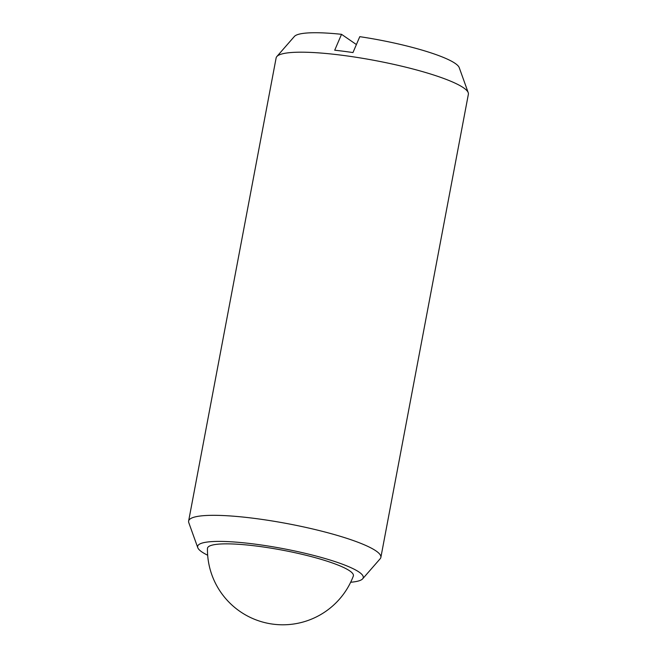 <?xml version="1.0" encoding="UTF-8"?>
<svg xmlns="http://www.w3.org/2000/svg" width="657" height="657" viewBox="0 0 657 657"><rect width="100%" height="100%" fill="white"/><g stroke="black" fill="none" stroke-linecap="round" stroke-linejoin="round"><path stroke-width="0.99" d="M353.31 576.107A74.249 11.998 -169.3 0 0 349.721 570.884A74.249 11.998 -169.3 0 0 257.462 546.181A74.249 11.998 -169.3 0 0 207.448 548.546A75.374 75.374 0 0 0 353.31 576.107M207.678 555.231A84.268 13.616 10.7 0 1 197.773 547.675L188.773 522.611A97.827 15.809 10.7 0 1 188.625 521.058A97.827 15.809 10.7 0 1 254.464 518.389A97.827 15.809 10.7 0 1 380.871 557.382A97.827 15.809 10.7 0 1 380.157 558.77L362.639 578.833A84.268 13.616 10.7 0 1 350.657 582.25M188.625 521.058L276.129 57.923A97.827 15.809 10.7 0 1 276.843 56.535A97.827 15.809 10.7 0 1 341.977 55.254A97.827 15.809 10.7 0 1 468.227 92.694A97.827 15.809 10.7 0 1 468.375 94.247L380.871 557.382M197.773 547.675A84.268 13.616 10.7 0 1 254.358 544.045A84.268 13.616 10.7 0 1 362.639 578.833M276.843 56.535L294.361 36.48A84.268 13.616 10.7 0 1 341.525 34.32L334.709 50.211A95.117 15.374 -169.3 0 1 343.677 51.279A95.117 15.374 -169.3 0 1 352.965 52.56L359.781 36.669A84.268 13.616 10.7 0 1 459.227 67.63L468.227 92.694M341.525 34.32L356.398 44.553"/></g></svg>

